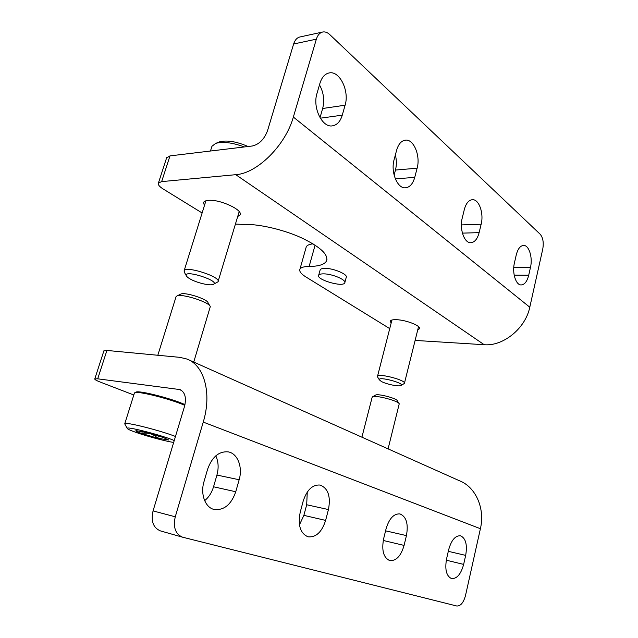 <?xml version="1.0" encoding="UTF-8"?>
<svg xmlns="http://www.w3.org/2000/svg" width="638" height="638" viewBox="0 0 638 638"><rect width="100%" height="100%" fill="white"/><g stroke="black" fill="none" stroke-linecap="round" stroke-linejoin="round"><path stroke-width="0.96" d="M202.126 212.98L162.985 188.872C159.341 186.559 157.817 184.621 158.415 183.05L161.645 181.615L235.773 174.684C256.931 173.512 285.465 145.528 293.352 117.057L316.36 39.173C317.636 35.146 319.726 32.761 322.637 32.036C325.053 31.565 327.414 32.402 329.718 34.548L540.179 234.226C542.994 237.647 543.855 242.576 542.771 249.011L529.787 307.213C525.529 328.387 503.151 346.45 484.21 344.719L415.115 340.421M166.566 157.969L169.987 155.887L252.337 145.99C259.219 144.355 264.276 139.259 267.521 130.71L293.624 43.998C294.9 40.042 296.997 37.706 299.924 36.972L322.637 32.036M395.369 154.938C396.661 160.122 396.692 165.154 395.464 170.043L394.117 175.131M319.486 84.862C323.633 92.43 324.694 100.31 322.661 108.492L320.013 117.695M514.419 262.952L516.254 254.937C517.801 248.94 520.217 245.774 523.511 245.431C528.998 244.992 532.897 257.553 530.481 267.378L528.711 275.217C527.155 281.398 524.667 284.636 521.23 284.939C515.879 285.282 511.947 272.857 514.419 262.952M462.215 218.132L464.328 209.511C465.995 203.426 468.643 200.157 472.287 199.702C478.947 198.928 484.035 213.339 481.148 224.225L479.122 232.647C477.447 238.955 474.696 242.312 470.868 242.711C464.392 243.349 459.264 229.114 462.215 218.132M394.109 159.667L396.605 150.273C398.391 144.18 401.286 140.807 405.297 140.161C413.663 138.749 420.705 155.887 417.124 168.217L414.74 177.38C412.93 183.752 409.891 187.221 405.624 187.795C397.514 188.984 390.432 172.116 394.109 159.667M316.982 93.451L319.965 83.219C321.823 77.286 324.894 73.864 329.16 72.939C339.687 70.443 349.616 91.13 345.094 105.198L342.271 115.167C340.357 121.451 337.095 125.008 332.478 125.838C322.318 127.975 312.341 107.702 316.982 93.451M389.738 328.626L305.897 276.948C301.056 273.909 299.07 271.325 299.948 269.18C300.921 267.402 303.983 266.493 309.135 266.437C318.641 266.381 324.423 264.571 326.496 261.006C328.634 254.482 320.013 246.619 300.618 237.424C282.06 229.162 257.585 223.699 242.615 224.393L235.422 224.074M320.069 270.225L320.188 269.786C320.707 268.869 322.286 268.399 324.941 268.375C333.538 268.159 348.348 274.531 346.211 277.442L344.863 282.443M417.754 329.83L419.429 328.793C421.487 326.042 406.239 319.949 396.501 319.702C392.944 319.574 390.863 320.029 390.265 321.058L391.134 323.179M237.703 216.529L240 214.942C243.572 210.197 220.022 199.144 208.514 200.364C205.835 200.571 204.192 201.249 203.578 202.398L204.383 205.715M306.009 247.719L306.264 246.826C307.061 245.247 309.334 244.258 313.067 243.844M323.426 273.861C320.77 273.869 319.191 274.324 318.681 275.225C315.858 279.596 343.013 287.555 344.743 282.881C346.865 280.026 332.023 273.694 323.426 273.861M215.788 455.859C218.451 461.593 218.834 467.989 216.928 475.055L213.547 486.778C211.792 492.624 208.833 497.249 204.654 500.655M307.269 492.042L306.687 504.754L303.871 515.36L299.445 524.859M160.624 530.952L160.345 530.872C153.224 527.801 150.791 521.15 153.056 510.91L175.267 516.796L203.243 422.093C212.103 393.08 204.112 365.255 186.99 359.058L179.916 357.36L106.905 350.445L103.866 350.948M133.805 394.994L100.501 382.17C96.41 380.575 94.504 379.482 94.783 378.908L97.71 378.82L179.988 389.587C185.092 392.211 186.591 397.849 184.486 406.51L153.056 510.91M239.154 479.744L235.757 491.754C231.243 504.602 224.042 510.512 214.161 509.475C205.213 507.617 200.157 494.059 204.001 481.634L207.613 469.217C212.047 456.952 218.898 451.17 228.157 451.863C237.615 453.339 242.934 467.175 239.154 479.744L216.928 475.055M328.442 509.563L325.619 520.401C321.879 532.068 316.033 537.539 308.082 536.821C300.323 533.472 297.699 525.297 300.203 512.298L303.178 501.125C306.894 489.872 312.524 484.513 320.053 485.04C328.115 488.237 330.907 496.404 328.442 509.563L306.687 504.754M203.243 422.093L480.406 528.711L465.525 595.453C463.547 602.671 460.612 606.188 456.728 606.004L182.532 537.18C175.41 534.086 172.986 527.291 175.267 516.796M406.438 535.601L404.085 545.41C400.959 556.009 396.174 561.065 389.746 560.595C383.55 557.771 381.5 550.538 383.605 538.879L386.07 528.806C389.196 518.503 393.829 513.542 399.97 513.917C406.358 516.636 408.511 523.87 406.438 535.601L385.575 530.832M465.676 555.387L463.643 564.399C460.955 574.168 456.92 578.897 451.537 578.578C446.393 576.13 444.734 569.59 446.552 558.952L448.673 549.709C451.361 540.163 455.293 535.521 460.469 535.784C465.74 538.169 467.471 544.7 465.676 555.387L448.299 551.328M480.406 528.711C485.247 508.183 475.533 486.961 459.583 480.813L188.792 359.856M372.121 397.354L372.624 396.772C375.814 394.89 398.949 401.039 399.228 403.846L388.079 448.873M375.415 395.177L375.654 395.042C378.302 393.486 397.083 398.487 397.346 400.816L398.989 403.463M146.684 432.564L163.121 437.421L168.751 440.029L157.73 438.218C153.327 433.888 147.992 432.317 141.732 433.505C137.186 431.91 135.264 430.953 135.958 430.642L146.684 432.564M158.439 435.874L157.73 438.218L141.732 433.505L142.338 431.543M173.672 442.421C166.366 441.44 147.601 436.464 136.373 432.532C130.439 430.451 127.385 429.063 127.209 428.361C125.893 425.945 163.671 435.722 174.238 440.547M124.904 424.15L124.801 423.648C125.343 421.67 160.872 430.642 175.466 436.472M134.355 393.255L134.889 392.673C138.183 390.831 171.327 399.244 184.797 405.361M135.671 392.266L136.046 392.075C139.307 390.233 172.372 398.702 184.972 404.628M175.976 296.965L176.933 295.952C181.95 293.336 209.695 302.268 210.285 306.639L193.737 362.073M180.578 294.19L180.897 294.038C185.028 291.885 207.525 299.142 208.06 302.763L209.886 305.937M248.094 146.501C236.355 141.469 226.809 139.929 219.44 141.899L218.898 142.114M244.362 146.947C232.256 142.537 222.678 141.357 215.628 143.414L211.952 146.285L211.617 147.338M213.507 284.269L217.981 281.821C221.841 277.195 186.113 265.456 184.135 270.751L184.534 272.609M190.69 279.269C197.445 283.001 210.03 285.904 213.164 284.436C221.41 281.342 183.744 269.013 186.288 275.68C186.719 276.717 188.186 277.913 190.69 279.269M401.142 385.408L404.388 383.446C406.956 380.463 378.613 372.927 377.521 376.3L377.76 377.265M381.341 381.452C386.134 384.148 398.622 386.78 400.879 385.559C406.119 383.47 377.608 375.886 379.347 379.833L381.341 381.452M529.787 307.213L293.352 117.057M484.21 344.719L235.773 174.684M293.624 43.998L316.36 39.173M169.987 155.887L161.645 181.615M461.394 224.919L481.148 224.225M395.464 170.043L417.124 168.217M513.765 267.386L530.481 267.378M322.661 108.492L345.094 105.198M462.406 233.125L479.122 232.647M395.337 178.871L414.74 177.38M514.172 275.137L528.711 275.217M320.316 118.197L342.271 115.167M315.108 245.128L309.135 266.437M178.449 389.204L181.742 390.56M97.71 378.82L106.905 350.445M325.619 520.401L303.871 515.36M404.085 545.41L383.255 540.466M235.757 491.754L213.547 486.778M463.643 564.399L446.289 560.204M166.725 157.498L158.415 183.05M240.199 214.28L240 214.942M419.541 328.371L419.429 328.793M320.188 269.786L318.681 275.225M326.991 259.227L326.496 261.006M306.264 246.826L299.948 269.18M179.988 389.587L180.387 389.754M94.783 378.908L103.93 350.733M160.345 530.872L182.532 537.18M361.913 437.19L372.193 397.091M375.654 395.042L372.624 396.772M127.209 428.361L124.713 423.807M124.801 423.648L134.458 392.912M136.046 392.075L134.889 392.673M157.817 355.27L176.104 296.558M180.897 294.038L176.933 295.952M219.44 141.899L215.628 143.414M211.952 146.285L210.46 151.023M205.914 200.795L184.135 270.751M239.186 211.625L218.124 281.35M186.288 275.68L184.095 271.844M391.939 320.021L377.521 376.3M418.544 326.664L404.468 383.143M379.347 379.833L377.497 376.843"/></g></svg>
